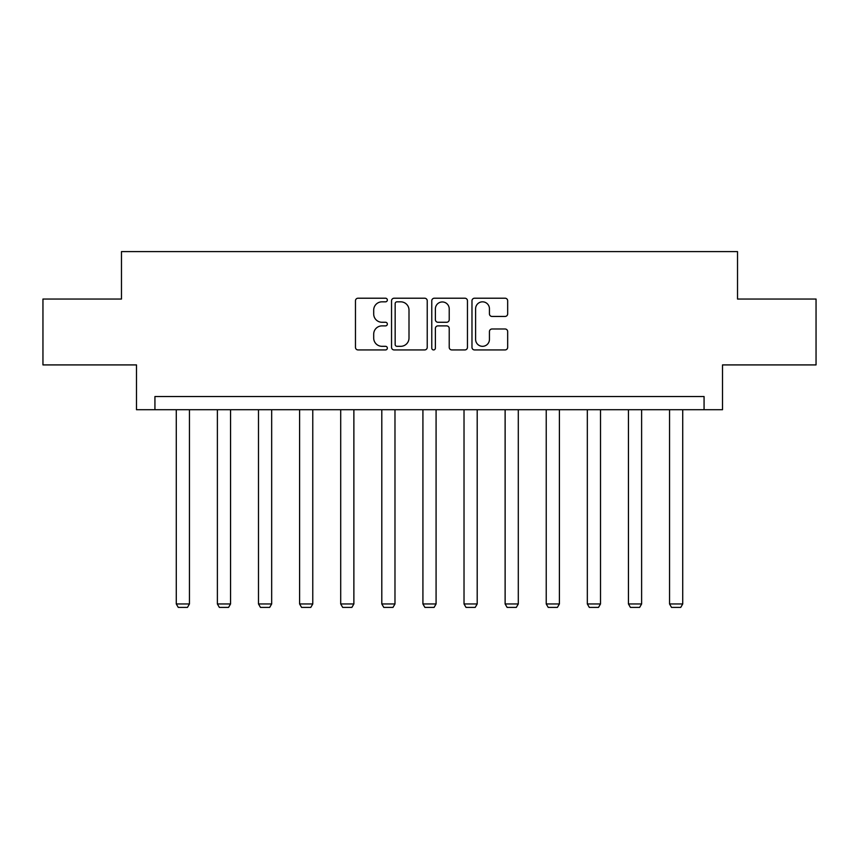 <?xml version="1.0" encoding="UTF-8"?>
<svg xmlns="http://www.w3.org/2000/svg" width="859" height="859" viewBox="0 0 859 859"><rect width="100%" height="100%" fill="white"/><g stroke="black" fill="none" stroke-linecap="round" stroke-linejoin="round"><path stroke-width="1.29" d="M387.345 300.016A1.815 1.815 0 0 0 385.53 298.213L358.053 298.213A2.588 2.588 0 0 0 355.465 300.8L355.465 347.347A2.588 2.588 0 0 0 358.053 349.935L385.53 349.935A1.815 1.815 0 0 0 387.345 348.131A1.815 1.815 0 0 0 385.53 346.317L381.976 346.317A8.279 8.279 0 0 1 373.697 338.038L373.697 334.162A8.279 8.279 0 0 1 381.976 325.883L385.53 325.883A1.815 1.815 0 0 0 387.345 324.079A1.815 1.815 0 0 0 385.53 322.265L381.976 322.265A8.279 8.279 0 0 1 373.697 313.986L373.697 310.11A8.279 8.279 0 0 1 381.976 301.831L385.53 301.831A1.815 1.815 0 0 0 387.345 300.016M505.092 316.445A2.588 2.588 0 0 0 507.669 313.857L507.669 300.8A2.588 2.588 0 0 0 505.092 298.213L474.565 298.213A2.588 2.588 0 0 0 471.978 300.8L471.978 347.347A2.588 2.588 0 0 0 474.565 349.935L505.092 349.935A2.588 2.588 0 0 0 507.669 347.347L507.669 331.574A2.588 2.588 0 0 0 505.092 328.986L492.024 328.986A2.588 2.588 0 0 0 489.437 331.574L489.437 339.402A6.915 6.915 0 0 1 482.522 346.317A6.915 6.915 0 0 1 475.607 339.402L475.607 308.746A6.915 6.915 0 0 1 482.522 301.831A6.915 6.915 0 0 1 489.437 308.746L489.437 313.857A2.588 2.588 0 0 0 492.024 316.445L505.092 316.445M704.069 409.711L722.505 409.711L722.505 364.914L816.05 364.914L816.05 299.039L737.527 299.039L737.527 251.612L121.473 251.612L121.473 299.039L42.95 299.039L42.95 364.914L136.495 364.914L136.495 409.711L704.069 409.711L704.069 396.536L154.931 396.536L154.931 409.711M427.234 300.8A2.588 2.588 0 0 0 424.647 298.213L394.131 298.213A2.588 2.588 0 0 0 391.543 300.8L391.543 347.347A2.588 2.588 0 0 0 394.131 349.935L424.647 349.935A2.588 2.588 0 0 0 427.234 347.347L427.234 300.8M434.353 298.213L464.869 298.213A2.588 2.588 0 0 1 467.457 300.8L467.457 347.347A2.588 2.588 0 0 1 464.869 349.935L451.813 349.935A2.588 2.588 0 0 1 449.225 347.347L449.225 328.471A2.588 2.588 0 0 0 446.637 325.883L437.972 325.883A2.588 2.588 0 0 0 435.384 328.471L435.384 348.131A1.815 1.815 0 0 1 433.57 349.935A1.815 1.815 0 0 1 431.766 348.131L431.766 300.8A2.588 2.588 0 0 1 434.353 298.213M396.976 301.831A1.815 1.815 0 0 0 395.161 303.646L395.161 344.513A1.815 1.815 0 0 0 396.976 346.317L400.724 346.317A8.279 8.279 0 0 0 409.002 338.038L409.002 310.11A8.279 8.279 0 0 0 400.724 301.831L396.976 301.831M449.225 308.875A6.915 6.915 0 0 0 442.299 301.96A6.915 6.915 0 0 0 435.384 308.875L435.384 319.677A2.588 2.588 0 0 0 437.972 322.265L446.637 322.265A2.588 2.588 0 0 0 449.225 319.677L449.225 308.875M189.452 409.711L189.452 603.963L176.278 603.963L176.278 409.711M189.452 603.963L187.477 607.388L178.253 607.388L176.278 603.963M230.556 409.711L230.556 603.963L217.381 603.963L217.381 409.711M230.556 603.963L228.58 607.388L219.356 607.388L217.381 603.963M271.669 409.711L271.669 603.963L258.495 603.963L258.495 409.711M271.669 603.963L269.694 607.388L260.47 607.388L258.495 603.963M312.773 409.711L312.773 603.963L299.598 603.963L299.598 409.711M312.773 603.963L310.797 607.388L301.573 607.388L299.598 603.963M353.876 409.711L353.876 603.963L340.701 603.963L340.701 409.711M353.876 603.963L351.9 607.388L342.677 607.388L340.701 603.963M394.979 409.711L394.979 603.963L381.804 603.963L381.804 409.711M394.979 603.963L393.003 607.388L383.78 607.388L381.804 603.963M436.082 409.711L436.082 603.963L422.918 603.963L422.918 409.711M436.082 603.963L434.106 607.388L424.894 607.388L422.918 603.963M477.196 409.711L477.196 603.963L464.021 603.963L464.021 409.711M477.196 603.963L475.22 607.388L465.997 607.388L464.021 603.963M518.299 409.711L518.299 603.963L505.124 603.963L505.124 409.711M518.299 603.963L516.323 607.388L507.1 607.388L505.124 603.963M559.402 409.711L559.402 603.963L546.227 603.963L546.227 409.711M559.402 603.963L557.427 607.388L548.203 607.388L546.227 603.963M600.505 409.711L600.505 603.963L587.331 603.963L587.331 409.711M600.505 603.963L598.53 607.388L589.306 607.388L587.331 603.963M641.619 409.711L641.619 603.963L628.444 603.963L628.444 409.711M641.619 603.963L639.644 607.388L630.42 607.388L628.444 603.963M682.722 409.711L682.722 603.963L669.548 603.963L669.548 409.711M682.722 603.963L680.747 607.388L671.523 607.388L669.548 603.963"/></g></svg>
